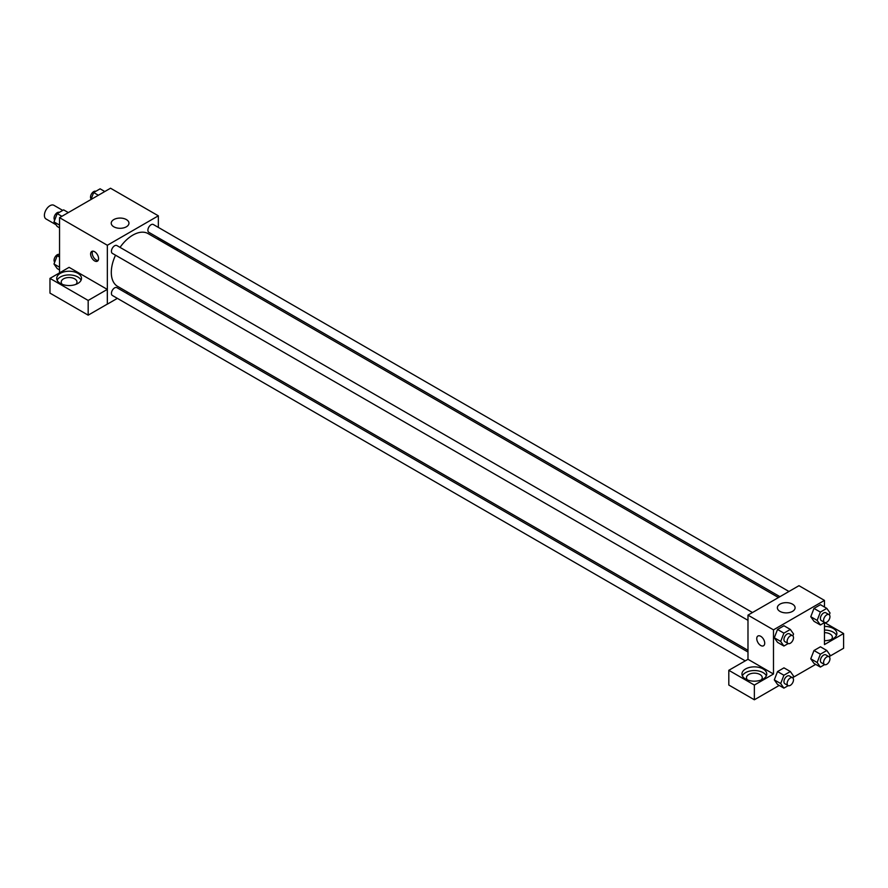 <?xml version="1.0" encoding="UTF-8"?>
<svg xmlns="http://www.w3.org/2000/svg" width="888" height="888" viewBox="0 0 888 888"><rect width="100%" height="100%" fill="white"/><g stroke="black" fill="none" stroke-linecap="round" stroke-linejoin="round"><path stroke-width="1.33" d="M62.737 210.401L53.924 205.317A7.892 4.551 120 0 0 47.841 207.426A7.892 4.551 120 0 0 44.4 215.362A7.892 4.551 120 0 0 46.032 218.97L55.966 224.708M59.54 272.871L59.54 217.66L110.534 188.223L158.342 215.817L158.342 227.406M158.342 237.806L158.342 239.527M158.342 237.906L177.411 248.918L176.013 249.728M177.411 248.918L177.411 250.538M113.831 219.569A8.869 5.117 180 0 1 123.488 218.459A8.869 5.117 180 0 1 128.96 223.188A8.869 5.117 180 0 1 120.102 228.305A8.869 5.117 180 0 1 111.233 223.188A8.869 5.117 180 0 1 113.831 219.569M117.371 298.357L107.348 304.151L107.348 245.266L59.54 217.66M107.348 245.266L158.342 215.817M94.594 260.906A5.639 3.252 60 0 1 90.92 255.944A5.639 3.252 60 0 1 91.786 251.426A5.639 3.252 60 0 1 97.414 254.678A5.639 3.252 60 0 1 97.414 261.183A5.639 3.252 60 0 1 94.594 260.906M107.293 289.399L69.098 267.344L49.972 278.388L88.178 300.444L107.293 289.399L107.348 304.151M92.707 251.171A5.639 3.252 -120 0 0 96.204 259.984A5.639 3.252 -120 0 0 98.102 260.517M60.34 273.326A12.399 7.16 180 0 1 73.848 271.772A12.399 7.16 180 0 1 81.496 278.388A12.399 7.16 180 0 1 69.098 285.548A12.399 7.16 180 0 1 56.71 278.388A12.399 7.16 180 0 1 60.34 273.326M81.074 280.231A12.399 7.16 0 0 0 72.317 275.158A12.399 7.16 0 0 0 60.34 277.012A12.399 7.16 0 0 0 57.121 280.231M62.293 284.371A7.892 4.551 180 0 1 61.217 282.073A7.892 4.551 180 0 1 66.078 277.866A7.892 4.551 180 0 1 74.681 278.843A7.892 4.551 180 0 1 76.99 282.073A7.892 4.551 180 0 1 75.913 284.371M88.178 300.444L88.178 315.162L107.293 304.118M49.972 278.388L49.972 293.107L88.178 315.162M127.872 292.296L126.385 293.162M752.491 612.531L116.872 245.554A4.507 2.597 120 0 0 112.365 248.163A4.507 2.597 120 0 0 112.365 253.369L747.985 620.335M747.985 652.025L116.872 287.656A4.507 2.597 120 0 0 113.398 288.866A4.507 2.597 120 0 0 111.433 293.406A4.507 2.597 120 0 0 112.365 295.471L745.21 660.839M788.955 591.475L153.335 224.509A4.507 2.597 120 0 0 149.861 225.719A4.507 2.597 120 0 0 147.885 230.247A4.507 2.597 120 0 0 148.818 232.312L779.942 596.681M778.454 597.535L148.085 233.6A30.47 17.594 120 0 0 120.035 247.386M115.529 255.189A30.47 17.594 120 0 0 111.3 272.427A30.47 17.594 120 0 0 117.616 286.38L747.985 650.316M747.985 659.296L728.804 670.307L754.356 685.059L773.481 674.014L747.985 659.296L747.985 615.129L798.978 585.692L824.475 600.41L824.475 607.037M728.804 670.307L728.804 685.025L754.356 699.777L779.22 685.425M793.051 677.444L815.684 664.379M829.514 656.387L843.6 648.251L843.6 633.533L824.475 644.577L824.475 622.599M824.475 632.656A7.892 4.551 180 0 1 830.058 633.999A7.892 4.551 180 0 1 832.367 637.218A7.892 4.551 180 0 1 831.29 639.515M836.452 635.375A12.399 7.16 0 0 0 824.475 630.058M824.475 626.373A12.399 7.16 180 0 1 836.873 633.533A12.399 7.16 180 0 1 824.475 640.692M747.552 679.997A7.892 4.551 180 0 1 746.464 677.699A7.892 4.551 180 0 1 754.356 673.148A7.892 4.551 180 0 1 762.248 677.699A7.892 4.551 180 0 1 761.16 679.997M766.333 675.857A12.399 7.16 0 0 0 757.575 670.784A12.399 7.16 0 0 0 745.587 672.638A12.399 7.16 0 0 0 742.379 675.857M745.587 668.953A12.399 7.16 180 0 1 759.096 667.41A12.399 7.16 180 0 1 766.755 674.014A12.399 7.16 180 0 1 754.356 681.174A12.399 7.16 180 0 1 741.957 674.014A12.399 7.16 180 0 1 745.587 668.953M754.356 685.059L754.356 699.777M824.575 622.544L843.6 633.533M820.368 654.201L813.985 650.515L820.434 646.797L813.985 650.515L810.766 658.818L813.985 663.403L810.766 658.818L817.149 662.504L820.368 654.201L826.806 650.482L830.025 655.067L829.303 656.92M824.663 622.499L820.368 624.974L813.985 621.3L810.766 616.727L813.985 608.413L820.434 604.695L813.985 608.413L820.368 612.098L826.806 608.38L830.025 612.964L829.303 614.818M788.2 643.545L783.904 646.031L777.533 642.346L774.303 637.773L777.533 629.47L783.971 625.751L777.533 629.47L783.904 633.144L790.342 629.426L793.561 634.01L792.84 635.875M783.904 675.246L777.533 671.572L783.971 667.854L777.533 671.572L774.303 679.875L777.533 684.448L774.303 679.875L780.685 683.549L783.904 675.246L790.342 671.528L793.561 676.112L792.84 677.977M773.481 674.014L773.481 629.858L824.475 600.41M792.496 604.151A8.869 5.117 180 0 1 795.093 607.769A8.869 5.117 180 0 1 786.235 612.887A8.869 5.117 180 0 1 777.366 607.769A8.869 5.117 180 0 1 782.839 603.041A8.869 5.117 180 0 1 792.496 604.151M773.481 629.858L747.985 615.129M757.919 636.019A5.639 3.252 -120 0 0 757.053 640.525A5.639 3.252 -120 0 0 760.739 645.498A5.639 3.252 60 0 1 757.053 640.525A5.639 3.252 60 0 1 757.919 636.019A5.639 3.252 60 0 1 763.547 639.271A5.639 3.252 60 0 1 763.547 645.776A5.639 3.252 60 0 1 760.727 645.498A5.639 3.252 -120 0 0 763.547 645.776M783.904 646.031L780.685 641.447L783.904 633.144M792.562 635.664L789.377 633.821A4.507 2.597 120 0 0 785.902 635.031A4.507 2.597 120 0 0 783.938 639.571A4.507 2.597 120 0 0 784.87 641.635L788.056 643.478A4.507 2.597 120 0 0 792.562 640.87A4.507 2.597 120 0 0 792.562 635.664A4.507 2.597 120 0 0 789.088 636.874A4.507 2.597 120 0 0 787.123 641.414A4.507 2.597 120 0 0 788.056 643.478M777.533 642.346L774.303 637.773L780.685 641.447M790.342 629.426L783.971 625.751M820.368 624.974L817.149 620.401L820.368 612.098M829.026 614.618L825.84 612.775A4.507 2.597 120 0 0 822.366 613.985A4.507 2.597 120 0 0 820.401 618.514A4.507 2.597 120 0 0 821.333 620.579L824.519 622.421A4.507 2.597 120 0 0 829.026 619.824A4.507 2.597 120 0 0 829.026 614.618A4.507 2.597 120 0 0 825.551 615.817A4.507 2.597 120 0 0 823.587 620.357A4.507 2.597 120 0 0 824.519 622.421M813.985 621.3L810.766 616.716L817.149 620.401M826.806 608.38L820.434 604.695M788.2 685.647L783.904 688.133L780.685 683.549M792.562 677.766L789.377 675.923A4.507 2.597 120 0 0 785.902 677.133A4.507 2.597 120 0 0 783.938 681.673A4.507 2.597 120 0 0 784.87 683.738L788.056 685.58A4.507 2.597 120 0 0 792.562 682.972A4.507 2.597 120 0 0 792.562 677.766A4.507 2.597 120 0 0 789.088 678.976A4.507 2.597 120 0 0 787.123 683.516A4.507 2.597 120 0 0 788.056 685.58M783.904 688.133L777.533 684.448M790.342 671.528L783.971 667.854M824.663 664.601L820.368 667.077L817.149 662.504M829.026 656.72L825.84 654.878A4.507 2.597 120 0 0 822.366 656.088A4.507 2.597 120 0 0 820.401 660.617A4.507 2.597 120 0 0 821.333 662.681L824.519 664.524A4.507 2.597 120 0 0 829.026 661.926A4.507 2.597 120 0 0 829.026 656.72A4.507 2.597 120 0 0 825.551 657.93A4.507 2.597 120 0 0 823.587 662.459A4.507 2.597 120 0 0 824.519 664.524M820.368 667.077L813.985 663.403M826.806 650.482L820.434 646.797M59.54 227.828L57.209 226.473L53.99 221.9L57.209 213.597L63.647 209.879L68.343 212.587M59.54 225.097L53.99 221.9M61.894 216.306L57.209 213.597M59.352 212.365A4.507 2.597 120 0 0 55.933 213.742A4.507 2.597 120 0 0 54.057 218.182A4.507 2.597 120 0 0 54.712 220.035M90.965 199.523L93.673 192.541L100.111 188.822L104.795 191.531M98.357 195.249L93.673 192.541M95.815 191.309A4.507 2.597 120 0 0 92.396 192.685A4.507 2.597 120 0 0 90.52 197.125A4.507 2.597 120 0 0 91.175 198.99M59.54 269.93L57.209 268.576L53.99 264.002L57.209 255.7L59.54 254.357M59.54 267.199L53.99 264.002M59.54 257.043L57.209 255.7M59.352 254.468A4.507 2.597 120 0 0 55.933 255.844A4.507 2.597 120 0 0 54.057 260.284A4.507 2.597 120 0 0 54.712 262.138"/></g></svg>
